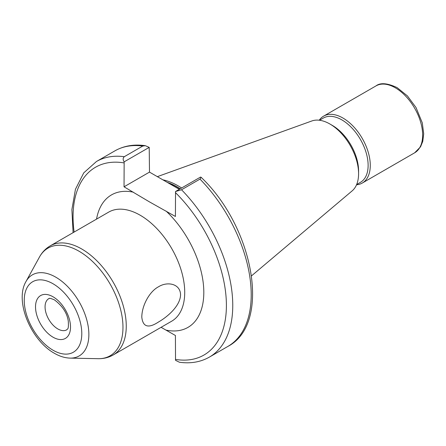 <?xml version="1.0" encoding="UTF-8"?>
<svg xmlns="http://www.w3.org/2000/svg" width="446" height="446" viewBox="0 0 446 446"><rect width="100%" height="100%" fill="white"/><g stroke="black" fill="none" stroke-linecap="round" stroke-linejoin="round"><path stroke-width="0.67" d="M141.8 317.151C141.839 305.638 149.46 291.433 158.564 286.756C167.217 281.264 180.29 283.511 180.563 294.773C180.29 306.134 167.122 317.084 158.458 322.034C148.406 328.624 142.854 326.996 141.8 317.151M175.523 191.512L200.583 177.04L201.185 177.352L199.986 179.108L181.533 189.762L175.523 191.512L175.417 216.466L149.382 201.837L124.044 186.807L124.144 161.848C122.784 159.785 122.834 158.074 124.289 156.708L142.737 146.054L145.296 145.675L149.209 147.381L124.144 161.848M162.857 179.827A71.817 41.461 60 0 1 178.361 185.976A71.817 41.461 60 0 1 181.628 187.983M358.584 173.684L358.584 170.874A37.118 21.43 60 0 0 332.337 125.415L329.901 124.005A40.564 23.421 60 0 1 358.584 173.684A40.564 23.421 60 0 1 352.167 190.86L251.577 275.806M319.52 120.258L323.322 118.067A37.118 21.43 60 0 1 341.881 119.902A37.118 21.43 60 0 1 366.127 152.61A37.118 21.43 60 0 1 360.44 182.353L356.638 184.549M319.247 120.225A38.635 22.306 60 0 1 323.634 116.127A38.635 22.306 60 0 1 342.957 118.045A38.635 22.306 60 0 1 368.195 152.092A38.635 22.306 60 0 1 362.275 183.05A38.635 22.306 60 0 1 356.532 184.8M161.095 327.319L175.417 335.487L175.523 360.323L179.409 362.23C190.593 363.797 200.583 362.085 209.375 357.107L227.828 346.453C271.748 323.69 253.713 227.376 201.185 177.352M149.209 147.381L149.494 172.111L124.044 186.807M179.309 189.327L149.494 172.111M157.354 176.649L311.821 120.977A40.564 23.421 60 0 1 329.901 124.005L332.337 125.415M57.79 328.919A17.996 10.392 -120 0 0 66.788 329.811C67.017 328.462 68.918 331.116 68.277 321.176C67.123 313.059 62.507 305.956 54.418 299.868C47.638 297.03 49.617 298.993 48.792 298.642A17.996 10.392 -120 0 0 46.033 313.064A17.996 10.392 -120 0 0 57.79 328.919M53.018 296.78A24.747 14.289 60 0 1 70.518 327.085A24.747 14.289 60 0 1 53.018 337.187A24.747 14.289 60 0 1 35.524 306.881A24.747 14.289 60 0 1 53.018 296.78M53.018 350.205A40.692 23.493 -120 0 0 81.791 333.597A40.692 23.493 -120 0 0 53.018 283.756A40.692 23.493 -120 0 0 24.246 300.37A40.692 23.493 -120 0 0 53.018 350.205M55.772 277.172A46.808 27.022 60 0 1 88.04 325.508A46.808 27.022 60 0 1 70.15 358.116L98.12 358.69A62.145 35.881 -120 0 0 121.87 315.394A62.145 35.881 -120 0 0 79.031 251.226A62.145 35.881 -120 0 0 39.449 257.074L25.963 281.577A46.808 27.022 60 0 1 55.772 277.172M113.212 354.96L171.677 321.204A62.986 36.366 -120 0 0 181.332 270.733A62.986 36.366 -120 0 0 140.189 215.228A62.986 36.366 -120 0 0 108.696 212.106L50.225 245.863A62.986 36.366 60 0 1 81.718 248.985A62.986 36.366 60 0 1 122.867 304.49A62.986 36.366 60 0 1 113.212 354.96C108.607 357.569 103.578 358.813 98.12 358.69M96.542 219.125A76.483 44.16 60 0 1 133.337 192.17M167.941 182.765A71.366 41.205 60 0 1 177.09 187.08A71.366 41.205 60 0 1 180.056 188.892M167.144 182.303A71.399 41.222 60 0 1 177.257 186.958A71.399 41.222 60 0 1 180.245 188.786M395.329 87.806A38.635 22.306 60 0 1 420.567 121.853A38.635 22.306 60 0 1 414.646 152.811L420.545 146.834L422.769 141.365L423.7 133.8L422.29 122.873L416.034 107.564L407.432 95.935L397.124 87.628C387.412 83.073 380.371 82.499 376.011 85.894A38.635 22.306 60 0 1 395.329 87.806M74.108 232.076A108.428 62.602 60 0 1 124.044 162.901M199.986 179.108A112.927 65.2 60 0 1 227.828 346.453M124.289 156.708A112.927 65.2 60 0 0 96.448 161.513L114.901 150.86A112.927 65.2 60 0 1 142.737 146.054M181.533 189.762A112.927 65.2 60 0 1 209.375 357.107M175.417 192.566A108.428 62.602 60 0 1 226.401 305.41A108.428 62.602 60 0 1 175.417 359.392M166.124 211.103A76.483 44.16 60 0 1 203.811 292.37A76.483 44.16 60 0 1 166.124 330.124M25.963 281.577C14.35 301.295 31.187 340.488 54.418 353.293C59.641 356.337 64.887 357.948 70.15 358.116M362.275 183.05L414.646 152.811M114.901 150.86C123.854 145.797 133.984 144.069 145.296 145.675M96.448 161.513L83.748 172.87L75.452 189.271L71.89 209.581L73.088 232.667M323.634 116.127L376.011 85.894M50.225 245.863C45.665 248.55 42.075 252.285 39.449 257.074"/></g></svg>
